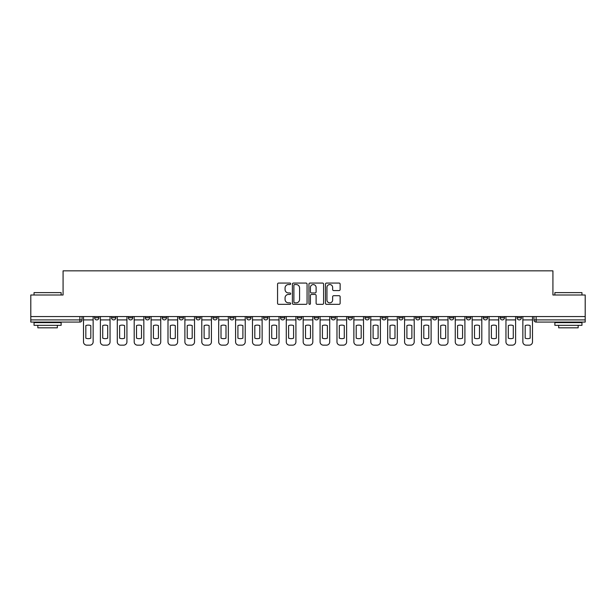<?xml version="1.0" encoding="UTF-8"?>
<svg xmlns="http://www.w3.org/2000/svg" width="616" height="616" viewBox="0 0 616 616"><rect width="100%" height="100%" fill="white"/><g stroke="black" fill="none" stroke-linecap="round" stroke-linejoin="round"><path stroke-width="0.92" d="M290.667 283.814A0.747 0.747 0 0 0 289.928 283.067L278.625 283.067A1.063 1.063 0 0 0 277.562 284.13L277.562 303.272A1.063 1.063 0 0 0 278.625 304.335L289.928 304.335A0.747 0.747 0 0 0 290.667 303.588A0.747 0.747 0 0 0 289.928 302.849L288.465 302.849A3.403 3.403 0 0 1 285.062 299.445L285.062 297.851A3.403 3.403 0 0 1 288.465 294.448L289.928 294.448A0.747 0.747 0 0 0 290.667 293.701A0.747 0.747 0 0 0 289.928 292.954L288.465 292.954A3.403 3.403 0 0 1 285.062 289.551L285.062 287.957A3.403 3.403 0 0 1 288.465 284.554L289.928 284.554A0.747 0.747 0 0 0 290.667 283.814M517.063 317.748L517.063 316.555L517.063 317.748A2.164 2.164 0 0 0 519.234 319.912A2.164 2.164 0 0 1 517.063 317.748L521.398 317.748A2.164 2.164 0 0 1 519.234 319.912A2.164 2.164 0 0 0 521.398 317.748L521.398 316.555M500.169 317.748L500.169 316.555L500.169 317.748A2.164 2.164 0 0 0 502.333 319.912A2.164 2.164 0 0 1 500.169 317.748L504.496 317.748A2.164 2.164 0 0 1 502.333 319.912A2.164 2.164 0 0 0 504.496 317.748L504.496 316.555L504.496 317.748M449.472 317.748L449.472 316.555L449.472 317.748A2.164 2.164 0 0 0 451.636 319.912A2.164 2.164 0 0 1 449.472 317.748L453.807 317.748A2.164 2.164 0 0 1 451.636 319.912M432.571 317.748L432.571 316.555L432.571 317.748A2.164 2.164 0 0 0 434.742 319.912A2.164 2.164 0 0 1 432.571 317.748L436.906 317.748A2.164 2.164 0 0 1 434.742 319.912M381.874 316.555L381.874 317.748L386.209 317.748A2.164 2.164 0 0 1 384.045 319.912A2.164 2.164 0 0 1 381.874 317.748L381.874 316.555M364.98 316.555L364.98 317.748L369.307 317.748A2.164 2.164 0 0 1 367.144 319.912A2.164 2.164 0 0 1 364.98 317.748L364.98 316.555M280.488 316.555L280.488 317.748L284.815 317.748A2.164 2.164 0 0 1 282.652 319.912A2.164 2.164 0 0 1 280.488 317.748L280.488 316.555M229.791 316.555L229.791 317.748L234.126 317.748A2.164 2.164 0 0 1 231.955 319.912A2.164 2.164 0 0 1 229.791 317.748L229.791 316.555M195.996 316.555L195.996 317.748L200.323 317.748A2.164 2.164 0 0 1 198.16 319.912A2.164 2.164 0 0 1 195.996 317.748L195.996 316.555M179.094 316.555L179.094 317.748L183.429 317.748A2.164 2.164 0 0 1 181.258 319.912A2.164 2.164 0 0 1 179.094 317.748L179.094 316.555M145.299 317.748L145.299 316.555L145.299 317.748A2.164 2.164 0 0 0 147.463 319.912A2.164 2.164 0 0 1 145.299 317.748L149.634 317.748A2.164 2.164 0 0 1 147.463 319.912M111.504 317.748L111.504 316.555L111.504 317.748A2.164 2.164 0 0 0 113.667 319.912A2.164 2.164 0 0 1 111.504 317.748L115.831 317.748A2.164 2.164 0 0 1 113.667 319.912A2.164 2.164 0 0 0 115.831 317.748L115.831 316.555L115.831 317.748M339.077 290.567A1.063 1.063 0 0 0 340.14 289.505L340.14 284.13A1.063 1.063 0 0 0 339.077 283.067L326.526 283.067A1.063 1.063 0 0 0 325.464 284.13L325.464 303.272A1.063 1.063 0 0 0 326.526 304.335L339.077 304.335A1.063 1.063 0 0 0 340.14 303.272L340.14 296.781A1.063 1.063 0 0 0 339.077 295.719L333.703 295.719A1.063 1.063 0 0 0 332.64 296.781L332.64 300A2.841 2.841 0 0 1 329.799 302.849A2.841 2.841 0 0 1 326.95 300L326.95 287.403A2.841 2.841 0 0 1 329.799 284.554A2.841 2.841 0 0 1 332.64 287.403L332.64 289.505A1.063 1.063 0 0 0 333.703 290.567L339.077 290.567M30.8 316.555L30.8 295.002L63.078 295.002L63.078 270.848L552.922 270.848L552.922 295.002L585.2 295.002L585.2 316.555L30.8 316.555L30.8 319.912L82.036 319.912L82.036 316.555L82.036 319.912A2.164 2.164 0 0 1 79.872 322.083L30.8 322.083L30.8 319.912M307.068 284.13A1.063 1.063 0 0 0 306.006 283.067L293.462 283.067A1.063 1.063 0 0 0 292.4 284.13L292.4 303.272A1.063 1.063 0 0 0 293.462 304.335L306.006 304.335A1.063 1.063 0 0 0 307.068 303.272L307.068 284.13M309.994 283.067L322.538 283.067A1.063 1.063 0 0 1 323.6 284.13L323.6 303.272A1.063 1.063 0 0 1 322.538 304.335L317.171 304.335A1.063 1.063 0 0 1 316.108 303.272L316.108 295.511A1.063 1.063 0 0 0 315.046 294.448L311.48 294.448A1.063 1.063 0 0 0 310.418 295.511L310.418 303.588A0.747 0.747 0 0 1 309.671 304.335A0.747 0.747 0 0 1 308.932 303.588L308.932 284.13A1.063 1.063 0 0 1 309.994 283.067M533.964 316.555L533.964 319.912L585.2 319.912L585.2 322.083L536.128 322.083A2.164 2.164 0 0 1 533.964 319.912L533.964 316.555M585.2 316.555L585.2 319.912M487.603 316.555L487.603 317.748A2.164 2.164 0 0 1 485.431 319.912A2.164 2.164 0 0 1 483.267 317.748A2.164 2.164 0 0 0 485.431 319.912A2.164 2.164 0 0 0 487.603 317.748L487.603 316.555M483.267 316.555L483.267 317.748L487.603 317.748M470.701 316.555L470.701 317.748A2.164 2.164 0 0 1 468.537 319.912A2.164 2.164 0 0 1 466.366 317.748A2.164 2.164 0 0 0 468.537 319.912A2.164 2.164 0 0 0 470.701 317.748L466.366 317.748L466.366 316.555M453.807 316.555L453.807 317.748L453.807 316.555M436.906 316.555L436.906 317.748L436.906 316.555M415.677 316.555L415.677 317.748L420.004 317.748L420.004 316.555L420.004 317.748A2.164 2.164 0 0 1 417.841 319.912A2.164 2.164 0 0 1 415.677 317.748A2.164 2.164 0 0 0 417.841 319.912M403.11 317.748L403.11 316.555L403.11 317.748A2.164 2.164 0 0 1 400.939 319.912A2.164 2.164 0 0 1 398.775 317.748L403.11 317.748A2.164 2.164 0 0 1 400.939 319.912M398.775 316.555L398.775 317.748M386.209 316.555L386.209 317.748M369.307 316.555L369.307 317.748M352.414 316.555L352.414 317.748A2.164 2.164 0 0 1 350.25 319.912A2.164 2.164 0 0 1 348.079 317.748L352.414 317.748M348.079 316.555L348.079 317.748M335.512 316.555L335.512 317.748A2.164 2.164 0 0 1 333.348 319.912A2.164 2.164 0 0 1 331.185 317.748L335.512 317.748A2.164 2.164 0 0 1 333.348 319.912M331.185 316.555L331.185 317.748M318.618 316.555L318.618 317.748A2.164 2.164 0 0 1 316.447 319.912A2.164 2.164 0 0 1 314.283 317.748L318.618 317.748M314.283 316.555L314.283 317.748M301.717 316.555L301.717 317.748A2.164 2.164 0 0 1 299.553 319.912A2.164 2.164 0 0 1 297.382 317.748A2.164 2.164 0 0 0 299.553 319.912M297.382 316.555L297.382 317.748L301.717 317.748M284.815 316.555L284.815 317.748A2.164 2.164 0 0 1 282.652 319.912M267.921 316.555L267.921 317.748A2.164 2.164 0 0 1 265.75 319.912A2.164 2.164 0 0 1 263.586 317.748L267.921 317.748M263.586 316.555L263.586 317.748M251.02 316.555L251.02 317.748A2.164 2.164 0 0 1 248.856 319.912A2.164 2.164 0 0 1 246.693 317.748L251.02 317.748L251.02 316.555M246.693 316.555L246.693 317.748M234.126 316.555L234.126 317.748M217.225 316.555L217.225 317.748A2.164 2.164 0 0 1 215.061 319.912A2.164 2.164 0 0 1 212.89 317.748L217.225 317.748L217.225 316.555M212.89 316.555L212.89 317.748M200.323 317.748L200.323 316.555L200.323 317.748A2.164 2.164 0 0 1 198.16 319.912M183.429 317.748L183.429 316.555L183.429 317.748A2.164 2.164 0 0 1 181.258 319.912M166.528 316.555L166.528 317.748A2.164 2.164 0 0 1 164.364 319.912A2.164 2.164 0 0 1 162.193 317.748A2.164 2.164 0 0 0 164.364 319.912A2.164 2.164 0 0 0 166.528 317.748L166.528 316.555M162.193 316.555L162.193 317.748L166.528 317.748M149.634 316.555L149.634 317.748M132.733 316.555L132.733 317.748A2.164 2.164 0 0 1 130.569 319.912A2.164 2.164 0 0 1 128.398 317.748L132.733 317.748M128.398 316.555L128.398 317.748M98.937 316.555L98.937 317.748A2.164 2.164 0 0 1 96.766 319.912A2.164 2.164 0 0 1 94.602 317.748A2.164 2.164 0 0 0 96.766 319.912A2.164 2.164 0 0 0 98.937 317.748L98.937 316.555M94.602 316.555L94.602 317.748L98.937 317.748M294.633 284.554A0.747 0.747 0 0 0 293.886 285.3L293.886 302.102A0.747 0.747 0 0 0 294.633 302.849L296.173 302.849A3.403 3.403 0 0 0 299.576 299.445L299.576 287.957A3.403 3.403 0 0 0 296.173 284.554L294.633 284.554M316.108 287.456A2.841 2.841 0 0 0 313.267 284.607A2.841 2.841 0 0 0 310.418 287.456L310.418 291.892A1.063 1.063 0 0 0 311.48 292.954L315.046 292.954A1.063 1.063 0 0 0 316.108 291.892L316.108 287.456M83.499 319.912L83.499 341.903A3.249 3.249 0 0 0 86.748 345.153L89.89 345.153A3.249 3.249 0 0 0 93.139 341.903L93.139 319.912L83.499 319.912L83.499 316.555M93.139 319.912L93.139 316.555M90.814 338.176L90.814 325.595A6.714 6.714 0 0 0 85.832 325.595L85.832 338.176A6.714 6.714 0 0 0 90.814 338.176M100.4 319.912L100.4 341.903A3.249 3.249 0 0 0 103.65 345.153L106.791 345.153A3.249 3.249 0 0 0 110.041 341.903L110.041 319.912L100.4 319.912L100.4 316.555M110.041 319.912L110.041 316.555M107.708 338.176L107.708 325.595A6.714 6.714 0 0 0 102.726 325.595L102.726 338.176A6.714 6.714 0 0 0 107.708 338.176M117.294 319.912L117.294 341.903A3.249 3.249 0 0 0 120.544 345.153L123.685 345.153A3.249 3.249 0 0 0 126.934 341.903L126.934 319.912L117.294 319.912L117.294 316.555M126.934 319.912L126.934 316.555M124.609 338.176L124.609 325.595A6.714 6.714 0 0 0 119.627 325.595L119.627 338.176A6.714 6.714 0 0 0 124.609 338.176M134.196 319.912L134.196 341.903A3.249 3.249 0 0 0 137.445 345.153L140.587 345.153A3.249 3.249 0 0 0 143.836 341.903L143.836 319.912L134.196 319.912L134.196 316.555M143.836 319.912L143.836 316.555M141.503 338.176L141.503 325.595A6.714 6.714 0 0 0 136.521 325.595L136.521 338.176A6.714 6.714 0 0 0 141.503 338.176M151.097 319.912L151.097 341.903A3.249 3.249 0 0 0 154.346 345.153L157.488 345.153A3.249 3.249 0 0 0 160.738 341.903L160.738 319.912L151.097 319.912L151.097 316.555M160.738 319.912L160.738 316.555M158.404 338.176L158.404 325.595A6.714 6.714 0 0 0 153.423 325.595L153.423 338.176A6.714 6.714 0 0 0 158.404 338.176M167.991 319.912L167.991 341.903A3.249 3.249 0 0 0 171.24 345.153L174.382 345.153A3.249 3.249 0 0 0 177.631 341.903L177.631 319.912L167.991 319.912L167.991 316.555M177.631 319.912L177.631 316.555M175.306 338.176L175.306 325.595A6.714 6.714 0 0 0 170.324 325.595L170.324 338.176A6.714 6.714 0 0 0 175.306 338.176M34.049 292.615L61.13 292.615L34.049 292.615L34.049 295.002M61.13 325.333L34.049 325.333L34.049 322.622L61.13 322.622L61.13 325.333M57.342 325.333L57.342 327.82L37.838 327.82L37.838 325.333M554.87 292.615L581.951 292.615L554.87 292.615L554.87 295.002M581.951 325.333L554.87 325.333L554.87 322.622L581.951 322.622L581.951 325.333M578.162 325.333L578.162 327.82L558.658 327.82L558.658 325.333M184.892 319.912L184.892 341.903A3.249 3.249 0 0 0 188.142 345.153L191.283 345.153A3.249 3.249 0 0 0 194.533 341.903L194.533 319.912L184.892 319.912L184.892 316.555M194.533 319.912L194.533 316.555M192.2 338.176L192.2 325.595A6.714 6.714 0 0 0 187.218 325.595L187.218 338.176A6.714 6.714 0 0 0 192.2 338.176M201.786 319.912L201.786 341.903A3.249 3.249 0 0 0 205.036 345.153L208.177 345.153A3.249 3.249 0 0 0 211.427 341.903L211.427 319.912L201.786 319.912L201.786 316.555M211.427 319.912L211.427 316.555M209.101 338.176L209.101 325.595A6.714 6.714 0 0 0 204.119 325.595L204.119 338.176A6.714 6.714 0 0 0 209.101 338.176M218.688 319.912L218.688 341.903A3.249 3.249 0 0 0 221.937 345.153L225.079 345.153A3.249 3.249 0 0 0 228.328 341.903L228.328 319.912L218.688 319.912L218.688 316.555M228.328 319.912L228.328 316.555M226.003 338.176L226.003 325.595A6.714 6.714 0 0 0 221.013 325.595L221.013 338.176A6.714 6.714 0 0 0 226.003 338.176M235.589 319.912L235.589 341.903A3.249 3.249 0 0 0 238.839 345.153L241.98 345.153A3.249 3.249 0 0 0 245.23 341.903L245.23 319.912L235.589 319.912L235.589 316.555M245.23 319.912L245.23 316.555M242.897 338.176L242.897 325.595A6.714 6.714 0 0 0 237.915 325.595L237.915 338.176A6.714 6.714 0 0 0 242.897 338.176M252.483 319.912L252.483 341.903A3.249 3.249 0 0 0 255.732 345.153L258.874 345.153A3.249 3.249 0 0 0 262.123 341.903L262.123 319.912L252.483 319.912L252.483 316.555M262.123 319.912L262.123 316.555M259.798 338.176L259.798 325.595A6.714 6.714 0 0 0 254.816 325.595L254.816 338.176A6.714 6.714 0 0 0 259.798 338.176M269.385 319.912L269.385 341.903A3.249 3.249 0 0 0 272.634 345.153L275.775 345.153A3.249 3.249 0 0 0 279.025 341.903L279.025 319.912L269.385 319.912L269.385 316.555M279.025 319.912L279.025 316.555M276.692 338.176L276.692 325.595A6.714 6.714 0 0 0 271.71 325.595L271.71 338.176A6.714 6.714 0 0 0 276.692 338.176M286.278 319.912L286.278 341.903A3.249 3.249 0 0 0 289.528 345.153L292.669 345.153A3.249 3.249 0 0 0 295.919 341.903L295.919 319.912L286.278 319.912L286.278 316.555M295.919 319.912L295.919 316.555M293.593 338.176L293.593 325.595A6.714 6.714 0 0 0 288.611 325.595L288.611 338.176A6.714 6.714 0 0 0 293.593 338.176M303.18 319.912L303.18 341.903A3.249 3.249 0 0 0 306.429 345.153L309.571 345.153A3.249 3.249 0 0 0 312.82 341.903L312.82 319.912L303.18 319.912L303.18 316.555M312.82 319.912L312.82 316.555M310.495 338.176L310.495 325.595A6.714 6.714 0 0 0 305.505 325.595L305.505 338.176A6.714 6.714 0 0 0 310.495 338.176M320.081 319.912L320.081 341.903A3.249 3.249 0 0 0 323.331 345.153L326.472 345.153A3.249 3.249 0 0 0 329.722 341.903L329.722 319.912L320.081 319.912L320.081 316.555M329.722 319.912L329.722 316.555M327.389 338.176L327.389 325.595A6.714 6.714 0 0 0 322.407 325.595L322.407 338.176A6.714 6.714 0 0 0 327.389 338.176M336.975 319.912L336.975 341.903A3.249 3.249 0 0 0 340.225 345.153L343.366 345.153A3.249 3.249 0 0 0 346.615 341.903L346.615 319.912L336.975 319.912L336.975 316.555M346.615 319.912L346.615 316.555M344.29 338.176L344.29 325.595A6.714 6.714 0 0 0 339.308 325.595L339.308 338.176A6.714 6.714 0 0 0 344.29 338.176M353.877 319.912L353.877 341.903A3.249 3.249 0 0 0 357.126 345.153L360.268 345.153A3.249 3.249 0 0 0 363.517 341.903L363.517 319.912L353.877 319.912L353.877 316.555M363.517 319.912L363.517 316.555M361.184 338.176L361.184 325.595A6.714 6.714 0 0 0 356.202 325.595L356.202 338.176A6.714 6.714 0 0 0 361.184 338.176M370.77 319.912L370.77 341.903A3.249 3.249 0 0 0 374.02 345.153L377.161 345.153A3.249 3.249 0 0 0 380.411 341.903L380.411 319.912L370.77 319.912L370.77 316.555M380.411 319.912L380.411 316.555M378.085 338.176L378.085 325.595A6.714 6.714 0 0 0 373.103 325.595L373.103 338.176A6.714 6.714 0 0 0 378.085 338.176M387.672 319.912L387.672 341.903A3.249 3.249 0 0 0 390.921 345.153L394.063 345.153A3.249 3.249 0 0 0 397.312 341.903L397.312 319.912L387.672 319.912L387.672 316.555M397.312 319.912L397.312 316.555M394.987 338.176L394.987 325.595A6.714 6.714 0 0 0 389.997 325.595L389.997 338.176A6.714 6.714 0 0 0 394.987 338.176M404.573 319.912L404.573 341.903A3.249 3.249 0 0 0 407.823 345.153L410.964 345.153A3.249 3.249 0 0 0 414.214 341.903L414.214 319.912L404.573 319.912L404.573 316.555M414.214 319.912L414.214 316.555M411.881 338.176L411.881 325.595A6.714 6.714 0 0 0 406.899 325.595L406.899 338.176A6.714 6.714 0 0 0 411.881 338.176M421.467 319.912L421.467 341.903A3.249 3.249 0 0 0 424.717 345.153L427.858 345.153A3.249 3.249 0 0 0 431.108 341.903L431.108 319.912L421.467 319.912L421.467 316.555M431.108 319.912L431.108 316.555M428.782 338.176L428.782 325.595A6.714 6.714 0 0 0 423.8 325.595L423.8 338.176A6.714 6.714 0 0 0 428.782 338.176M438.369 319.912L438.369 341.903A3.249 3.249 0 0 0 441.618 345.153L444.76 345.153A3.249 3.249 0 0 0 448.009 341.903L448.009 319.912L438.369 319.912L438.369 316.555M448.009 319.912L448.009 316.555M445.676 338.176L445.676 325.595A6.714 6.714 0 0 0 440.694 325.595L440.694 338.176A6.714 6.714 0 0 0 445.676 338.176M455.262 319.912L455.262 341.903A3.249 3.249 0 0 0 458.512 345.153L461.653 345.153A3.249 3.249 0 0 0 464.903 341.903L464.903 319.912L455.262 319.912L455.262 316.555M464.903 319.912L464.903 316.555M462.577 338.176L462.577 325.595A6.714 6.714 0 0 0 457.596 325.595L457.596 338.176A6.714 6.714 0 0 0 462.577 338.176M472.164 319.912L472.164 341.903A3.249 3.249 0 0 0 475.413 345.153L478.555 345.153A3.249 3.249 0 0 0 481.804 341.903L481.804 319.912L472.164 319.912L472.164 316.555M481.804 319.912L481.804 316.555M479.479 338.176L479.479 325.595A6.714 6.714 0 0 0 474.497 325.595L474.497 338.176A6.714 6.714 0 0 0 479.479 338.176M489.065 319.912L489.065 341.903A3.249 3.249 0 0 0 492.315 345.153L495.457 345.153A3.249 3.249 0 0 0 498.706 341.903L498.706 319.912L489.065 319.912L489.065 316.555M498.706 319.912L498.706 316.555M496.373 338.176L496.373 325.595A6.714 6.714 0 0 0 491.391 325.595L491.391 338.176A6.714 6.714 0 0 0 496.373 338.176M505.959 319.912L505.959 341.903A3.249 3.249 0 0 0 509.209 345.153L512.35 345.153A3.249 3.249 0 0 0 515.6 341.903L515.6 319.912L505.959 319.912L505.959 316.555M515.6 319.912L515.6 316.555M513.274 338.176L513.274 325.595A6.714 6.714 0 0 0 508.292 325.595L508.292 338.176A6.714 6.714 0 0 0 513.274 338.176M522.861 319.912L522.861 341.903A3.249 3.249 0 0 0 526.11 345.153L529.252 345.153A3.249 3.249 0 0 0 532.501 341.903L532.501 319.912L522.861 319.912L522.861 316.555M532.501 319.912L532.501 316.555M530.168 338.176L530.168 325.595A6.714 6.714 0 0 0 525.186 325.595L525.186 338.176A6.714 6.714 0 0 0 530.168 338.176M79.872 316.555L79.872 322.083M536.128 316.555L536.128 322.083M61.13 295.002L61.13 292.615M54.955 322.622L54.955 322.083M40.225 322.622L40.225 322.083M581.951 295.002L581.951 292.615M575.775 322.622L575.775 322.083M561.045 322.622L561.045 322.083"/></g></svg>
